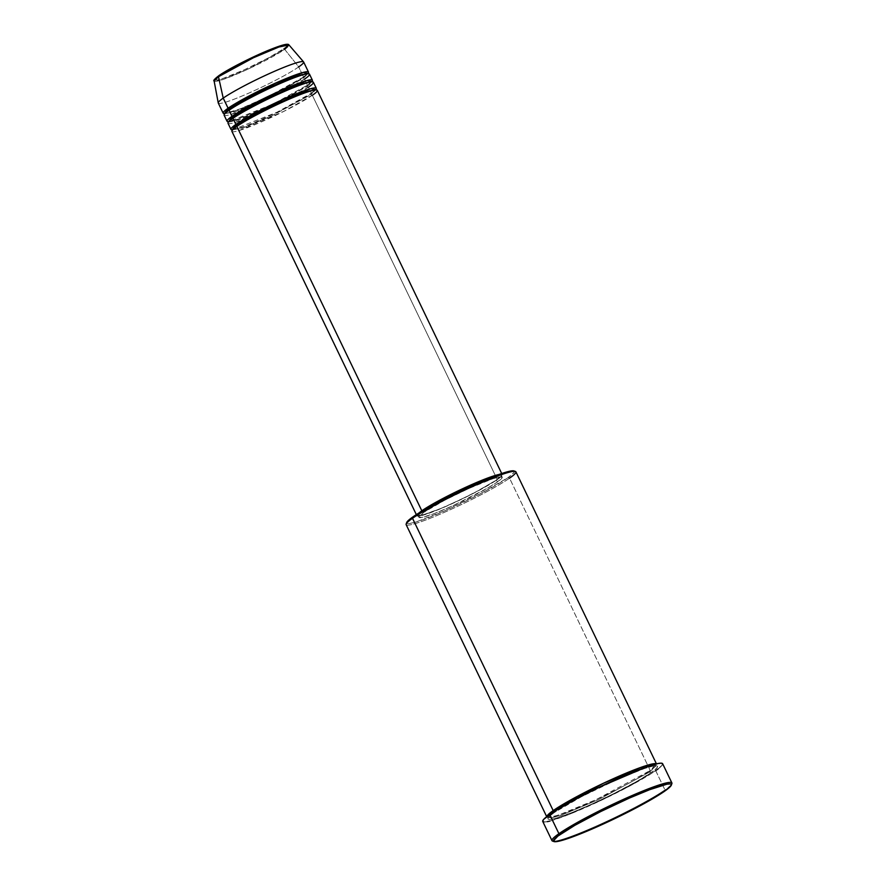 <?xml version="1.0" encoding="UTF-8"?>
<svg xmlns="http://www.w3.org/2000/svg" width="886" height="886" viewBox="0 0 886 886"><rect width="100%" height="100%" fill="white"/><g stroke="black" fill="none" stroke-linecap="round" stroke-linejoin="round"><path stroke-width="0.66" stroke-dasharray="4.43 3.32" d="M231.069 114.416L276.277 95.057L304.54 79.053A1.13 0.964 -124.9 0 1 303.566 77.038L298.693 66.926L284.683 49.361A1.13 0.964 55.1 0 0 283.454 48.963L287.629 44.677M238.855 130.596L284.063 111.237L312.326 95.245A1.13 0.964 -124.9 0 1 310.942 94.603L271.404 116.011L243.041 127.883L232.442 129.877L243.052 127.883L271.404 116.011L310.942 94.603A1.13 0.964 -124.9 0 1 311.351 93.218L277.074 112.19L232.741 129.733M232.398 129.755L232.365 129.755A47.368 4.541 -25.7 0 0 268.823 116.099A47.368 4.541 -25.7 0 0 311.351 93.218L308.428 87.149A1.13 0.964 -124.9 0 1 307.043 86.507L267.506 107.926L239.154 119.787L228.599 122.168L233.118 118.259C243.196 111.071 271.016 96.829 290.829 88.733C309.236 81.036 313.976 81.689 312.127 81.966L307.043 86.507A1.13 0.964 -124.9 0 1 307.453 85.122L273.176 104.094L228.854 121.637M234.956 122.512L280.164 103.141L308.428 87.149A47.368 4.541 154.3 0 0 313.367 82.21M228.499 121.659L228.466 121.659A47.368 4.541 -25.7 0 0 264.925 108.003A47.368 4.541 -25.7 0 0 307.453 85.122L304.54 79.053A47.368 4.541 154.3 0 0 309.48 74.114M228.621 121.891L239.94 119.521L268.27 107.571L307.043 86.507L311.817 81.302L307.298 85.211A1.13 0.964 55.1 0 0 308.428 87.149L311.351 93.218A1.13 0.964 55.1 0 0 310.942 94.603L315.759 89.774L310.942 94.603A1.13 0.964 55.1 0 0 312.326 95.245A47.368 4.541 154.3 0 0 317.266 90.294M218.277 103.053A47.368 4.541 154.3 0 0 251.591 91.889A47.368 4.541 154.3 0 0 298.693 66.926L303.566 77.038L307.929 73.46A47.368 4.541 -25.7 0 1 303.566 77.038A1.13 0.964 55.1 0 0 303.145 78.422L263.607 99.83L235.255 111.702L224.645 113.696L235.266 111.702L263.618 99.83L303.145 78.422L307.974 73.593L303.145 78.422A1.13 0.964 55.1 0 0 304.54 79.053L307.453 85.122A1.13 0.964 55.1 0 0 307.287 85.222L277.783 101.824M303.566 77.038L268.524 96.375L240.339 108.801L224.568 113.574A47.368 4.541 -25.7 0 0 261.038 99.919A47.368 4.541 -25.7 0 0 303.566 77.038M406.153 524.645A60.901 5.837 154.3 0 0 448.992 510.281A60.901 5.837 154.3 0 0 509.55 478.185L650.224 770.499L656.338 763.876A60.901 5.837 -25.7 0 1 656.581 764.142A60.901 5.837 -25.7 0 1 650.224 770.499A1.13 0.964 55.1 0 0 651.199 772.526C660.69 766.456 664.002 760.011 628.44 774.608C592.169 789.692 559.753 808.176 554.16 812.628L548.777 816.981L547.758 818.73L550.162 819.461L554.315 818.664L572.301 812.429L592.125 803.956L613.555 793.745L637.654 780.92L651.199 772.526L656.592 768.173L657.611 766.423L656.526 765.67L653.37 765.958L645.041 768.295L618.472 778.86L581.515 796.68L554.16 812.628A1.13 0.964 55.1 0 0 554.581 811.244L548.345 817.479L551.867 817.789L562.056 814.91L598.703 799.56L649.815 771.883L598.703 799.56L562.056 814.91L551.867 817.789L548.345 817.479L554.581 811.244A1.13 0.964 -124.9 0 1 554.16 812.628C544.68 818.697 541.368 825.143 576.93 810.546C613.19 795.462 645.617 776.978 651.199 772.526A1.13 0.964 -124.9 0 1 650.224 770.499L509.55 478.185L508.165 477.543A59.772 5.726 154.3 0 0 513.902 470.931M671.378 784.487A66.539 6.379 -25.7 0 1 664.943 789.88L664.533 791.264L664.943 789.88A66.539 6.379 154.3 0 0 671.876 783.623M546.839 816.958A60.901 5.837 -25.7 0 0 589.677 802.594A60.901 5.837 -25.7 0 0 650.224 770.499L596.045 799.681L558.745 815.031L549.331 817.424L546.784 816.604A60.901 5.837 -25.7 0 0 546.839 816.958L546.695 816.67M315.715 89.641A47.368 4.541 -25.7 0 1 311.351 93.218L315.715 89.641M497.301 479.603L312.326 95.245L497.301 479.603L502.296 474.863L498.829 474.531A47.368 4.541 -25.7 0 1 502.24 474.663A47.368 4.541 -25.7 0 1 497.301 479.603A47.368 4.541 -25.7 0 1 450.199 504.566A47.368 4.541 -25.7 0 1 416.885 515.741A47.368 4.541 -25.7 0 1 418.923 512.994L416.841 515.541L420.141 515.896L443.332 507.578L472.083 494.056L497.301 479.603M420.761 511.864A46.238 4.43 154.3 0 0 417.904 515.253A46.238 4.43 154.3 0 0 450.431 504.344A46.238 4.43 154.3 0 0 496.404 479.979L497.378 481.995A46.238 4.43 -25.7 0 1 451.406 506.371A46.238 4.43 -25.7 0 1 418.879 517.28A46.238 4.43 -25.7 0 1 423.696 512.451L418.834 517.081L422.057 517.435L434.173 513.581L452.524 505.862L487.09 488.374L497.378 481.995L502.251 477.366L500.413 476.812L492.705 478.794L468.561 488.585L444.473 500.335L423.696 512.451L422.821 510.635L423.696 512.451A46.238 4.43 -25.7 0 1 469.68 488.086A46.238 4.43 -25.7 0 1 502.207 477.177A46.238 4.43 -25.7 0 1 497.378 481.995L496.404 479.979A46.238 4.43 154.3 0 0 501.232 475.151A46.238 4.43 154.3 0 0 496.802 475.273M513.393 470.82L514.456 471.551L514.212 472.293L508.165 477.543L509.55 478.185A60.901 5.837 154.3 0 0 515.896 471.828M542.73 821.433A66.539 6.379 154.3 0 0 589.533 805.728A66.539 6.379 154.3 0 0 655.695 770.665L664.943 789.88L655.695 770.665A66.539 6.379 154.3 0 0 662.639 763.721M214.733 79.662L217.546 79.973L223.084 78.411L244.204 69.85L268.513 57.845L283.454 48.963A1.13 0.964 -124.9 0 1 284.683 49.361L248.534 68.886L223.062 79.474L214.113 80.958A41.542 3.987 154.3 0 0 242.897 71.467A41.542 3.987 154.3 0 0 284.683 49.361A41.542 3.987 154.3 0 0 288.958 44.931M284.683 49.361L298.693 66.926A47.368 4.541 154.3 0 0 303.632 61.976M311.817 81.545A47.368 4.541 -25.7 0 1 307.453 85.122L311.817 81.545M224.114 115.191A47.368 4.541 154.3 0 0 257.438 104.016A47.368 4.541 154.3 0 0 304.54 79.053M298.693 66.926A47.368 4.541 -25.7 0 1 251.059 92.122A47.368 4.541 -25.7 0 1 218.244 102.942M220.824 74.38L218.986 75.609C212.684 79.64 210.491 83.926 234.114 74.225C258.203 64.202 279.743 51.92 283.454 48.963L287.031 46.072L287.529 44.577M286.986 44.422L286.112 44.422M233.926 66.738L230.858 68.41M218.986 75.609L217.469 76.717M552.521 841.069A66.539 6.379 154.3 0 0 601.616 823.67A66.539 6.379 154.3 0 0 664.943 789.88A66.539 6.379 -25.7 0 1 604.23 822.474A66.539 6.379 -25.7 0 1 553.506 841.213M662.429 764.817L658.198 768.849M655.695 770.665L631.131 785.262L602.857 799.56L569.488 814.267L549.841 821.078M547.304 821.654L543.849 821.964M406.696 522.53A59.772 5.726 154.3 0 0 446.201 510.17A59.772 5.726 154.3 0 0 508.165 477.543L481.32 493.203L445.038 510.679L415.8 522.053L408.989 523.615L406.907 523.393L406.873 522.153M496.293 475.394L499.438 474.785L501.277 475.339L496.404 479.979L479.337 490.124L459.69 500.058L440.01 508.841L424.959 514.412L418.07 515.442L418.048 514.489L420.994 511.687M231.91 131.383A47.368 4.541 154.3 0 0 265.224 120.208A47.368 4.541 154.3 0 0 312.326 95.245M228.012 123.287A47.368 4.541 154.3 0 0 261.326 112.112A47.368 4.541 154.3 0 0 308.428 87.149M649.815 771.883L656.05 765.648L647.168 766.667L656.05 765.648L649.815 771.883M509.55 478.185A60.901 5.837 -25.7 0 1 446.422 511.421A60.901 5.837 -25.7 0 1 406.165 524.014M237.005 126.355L232.486 130.253L232.176 129.6C230.327 129.877 235.067 130.53 253.474 122.833C273.287 114.737 301.107 100.495 311.196 93.307L315.704 89.397L316.025 90.062C317.875 89.785 313.135 89.121 294.728 96.829C274.904 104.925 247.094 119.156 237.005 126.355M265.545 107.715L235.288 120.075L228.499 121.548M229.219 110.163L224.701 114.072L224.391 113.419C222.541 113.685 227.281 114.349 245.688 106.652C265.501 98.556 293.321 84.314 303.4 77.126L307.918 73.217L308.239 73.87C310.089 73.604 305.349 72.94 286.942 80.637C267.118 88.733 239.309 102.975 229.219 110.163M554.326 812.54L548.168 817.28C544.812 818.321 558.191 816.704 580.74 806.504C605.803 795.883 637.854 779.27 650.069 770.587L656.227 765.847C659.583 764.817 646.193 766.423 623.655 776.623C598.593 787.244 566.531 803.868 554.326 812.54M502.24 474.663L501.709 473.534M502.207 477.177L501.232 475.151M418.879 517.28L417.904 515.253M416.885 515.741L416.342 514.611"/><path stroke-width="1.33" d="M287.629 44.677L277.916 46.659L253.13 57.092L218.986 75.609A1.13 0.964 55.1 0 0 218.477 76.717L253.396 57.767L278.857 47.036L288.958 44.931L284.683 49.361M237.26 125.059A1.13 0.964 -124.9 0 1 237.138 126.233A1.13 0.964 55.1 0 0 237.26 125.059L232.442 129.877L237.26 125.059A1.13 0.964 55.1 0 0 235.875 124.417A1.13 0.964 -124.9 0 1 237.26 125.059L276.797 103.64L305.149 91.767L315.759 89.774L305.149 91.767L276.797 103.64L237.26 125.059M501.709 473.534L317.266 90.294A47.368 4.541 154.3 0 0 283.952 101.469A47.368 4.541 154.3 0 0 236.85 126.432L238.855 130.596M316.291 88.279L313.367 82.21A47.368 4.541 154.3 0 0 280.054 93.384A47.368 4.541 154.3 0 0 232.952 118.347L235.875 124.417A47.368 4.541 -25.7 0 0 230.936 129.356A47.368 4.541 -25.7 0 0 232.365 129.755L235.875 124.417A47.368 4.541 -25.7 0 1 282.977 99.453A47.368 4.541 -25.7 0 1 316.291 88.279A47.368 4.541 -25.7 0 1 315.715 89.641L310.853 88.633L282.689 99.575L235.875 124.417L232.952 118.347L234.956 122.512M232.398 129.633L232.486 130.253M233.361 116.963A1.13 0.964 -124.9 0 1 233.129 118.248A1.13 0.964 55.1 0 0 233.361 116.963L228.544 121.792L233.361 116.963A1.13 0.964 55.1 0 0 231.977 116.321A1.13 0.964 -124.9 0 1 233.361 116.963L272.91 95.544L301.262 83.683L311.872 81.689L301.262 83.683L272.91 95.544L233.361 116.963M228.854 121.637L231.977 116.321A47.368 4.541 -25.7 0 1 279.079 91.358A47.368 4.541 -25.7 0 1 312.393 80.183A47.368 4.541 -25.7 0 1 311.817 81.545L306.955 80.537L278.802 91.491L231.977 116.321L229.064 110.252L231.069 114.416M229.352 110.052A1.13 0.964 55.1 0 0 229.474 108.867L269.012 87.459L297.364 75.587L307.974 73.593L297.364 75.587L269.012 87.459L229.474 108.867A1.13 0.964 55.1 0 0 228.09 108.225A47.368 4.541 -25.7 0 1 275.192 83.273A47.368 4.541 -25.7 0 1 308.505 72.098L303.632 61.976A47.368 4.541 154.3 0 0 270.319 73.15A47.368 4.541 154.3 0 0 223.217 98.113L218.477 76.717A1.13 0.964 -124.9 0 1 218.82 75.698C228.178 69.019 254.415 55.763 271.515 49.051C286.975 42.96 288.459 44.112 288.958 44.931A41.542 3.987 154.3 0 0 259.321 55.032A41.542 3.987 154.3 0 0 218.477 76.717L223.217 98.113L228.09 108.225A47.368 4.541 -25.7 0 0 223.15 113.175A47.368 4.541 -25.7 0 0 224.568 113.574L228.09 108.225A1.13 0.964 -124.9 0 1 229.474 108.867L224.645 113.696L229.474 108.867A1.13 0.964 -124.9 0 1 229.23 110.163M224.601 113.452L224.701 114.072M515.397 471.441L513.902 470.931A59.772 5.726 154.3 0 0 469.801 486.558A59.772 5.726 154.3 0 0 412.92 516.903L412.511 518.288A60.901 5.837 -25.7 0 1 470.466 487.366A60.901 5.837 -25.7 0 1 515.397 471.441A60.901 5.837 -25.7 0 1 509.55 478.185M671.344 785.118L671.876 783.623A66.539 6.379 154.3 0 0 627.897 797.389A66.539 6.379 154.3 0 0 558.922 833.704L560.306 834.346A65.409 6.268 -25.7 0 1 628.108 798.64A65.409 6.268 -25.7 0 1 671.344 785.118A65.409 6.268 -25.7 0 1 664.533 791.264L671.156 785.517L671.123 784.176L670.248 783.911L666.859 784.221L649.715 789.67L629.381 798.076L600.741 811.554L574.859 825.32L557.848 836.129L553.418 840.903L556.009 841.689L563.463 839.983L595.458 827.535L635.151 808.397L664.533 791.264A65.409 6.268 -25.7 0 1 602.281 824.478A65.409 6.268 -25.7 0 1 554.016 841.578A65.409 6.268 -25.7 0 1 560.306 834.346L558.922 833.704A66.539 6.379 -25.7 0 1 625.084 798.64A66.539 6.379 -25.7 0 1 671.887 782.936A66.539 6.379 -25.7 0 1 671.378 784.487M546.784 816.604L553.185 810.601A1.13 0.964 -124.9 0 1 554.57 811.244A1.13 0.964 55.1 0 0 553.185 810.601A60.901 5.837 -25.7 0 1 612.148 779.237A60.901 5.837 -25.7 0 1 656.338 763.876L640.467 767.531L603.233 783.357L553.185 810.601L412.511 518.288L553.185 810.601A60.901 5.837 -25.7 0 0 546.784 816.604M498.995 474.497L486.58 478.451L463.633 488.252L439.323 500.402L421.825 510.801L236.85 126.432L421.825 510.801A47.368 4.541 -25.7 0 1 461.329 489.338A47.368 4.541 -25.7 0 1 498.829 474.531M422.733 510.425L422.733 510.425A46.238 4.43 154.3 0 0 420.761 511.864L436.3 502.196L459.446 490.346L482.637 480.134L496.802 475.273A46.238 4.43 154.3 0 0 460 490.08A46.238 4.43 154.3 0 0 422.733 510.425M656.581 764.142L515.896 471.828A60.901 5.837 154.3 0 0 473.069 486.192A60.901 5.837 154.3 0 0 412.511 518.288A60.901 5.837 154.3 0 0 406.153 524.645L546.839 816.958M671.887 782.936L662.639 763.721A66.539 6.379 154.3 0 0 615.836 779.425A66.539 6.379 154.3 0 0 549.674 814.489L558.922 833.704L549.674 814.489A66.539 6.379 154.3 0 0 542.73 821.433L551.978 840.648A66.539 6.379 -25.7 0 1 558.922 833.704A66.539 6.379 154.3 0 0 552.521 841.069L554.016 841.578M308.505 72.098A47.368 4.541 -25.7 0 1 307.929 73.46L303.067 72.442L274.904 83.395L228.09 108.225L223.217 98.113A47.368 4.541 -25.7 0 1 269.776 73.394A47.368 4.541 -25.7 0 1 303.566 61.876A47.368 4.541 -25.7 0 1 298.693 66.926M304.54 79.053C311.905 74.346 314.486 69.329 286.831 80.681C258.623 92.41 233.406 106.796 229.064 110.252L231.977 116.321A47.368 4.541 -25.7 0 0 227.037 121.26L224.114 115.191A47.368 4.541 154.3 0 1 229.064 110.252A47.368 4.541 154.3 0 1 276.155 85.289A47.368 4.541 154.3 0 1 309.48 74.114L312.393 80.183M228.466 121.659A47.368 4.541 -25.7 0 1 227.037 121.26M218.986 75.609A1.13 0.964 -124.9 0 0 218.82 75.698C214.556 78.998 212.983 80.759 214.113 80.958L218.477 76.717A41.542 3.987 154.3 0 0 214.113 80.958L218.244 102.942A47.368 4.541 -25.7 0 1 223.217 98.113A47.368 4.541 154.3 0 0 218.277 103.053L223.15 113.175M286.112 44.422L279.367 46.161L265.091 51.709L233.926 66.738M230.858 68.41L220.824 74.38M217.469 76.717L214.733 79.662M553.506 841.213A66.539 6.379 -25.7 0 1 551.978 840.648M543.849 821.964L542.664 821.156L543.782 819.24L556.175 810.236L574.239 799.881L602.513 785.594L644.997 767.431L658.065 763.499L661.51 763.178L662.706 763.998L662.429 764.817M658.198 768.849L655.695 770.665M549.841 821.078L547.304 821.654M406.63 522.895L410.672 518.543L422.312 510.934L460.388 490.944L494.621 476.081L508.01 471.629L514.179 471.064M418.923 512.994A47.368 4.541 -25.7 0 1 421.825 510.801L418.646 513.227M312.326 95.245C319.702 90.527 322.271 85.51 294.617 96.862C266.409 108.601 241.191 122.977 236.85 126.432A47.368 4.541 154.3 0 0 231.91 131.383L416.342 514.611M308.428 87.149C315.804 82.431 318.384 77.414 290.719 88.766C262.522 100.506 237.293 114.881 232.952 118.347A47.368 4.541 154.3 0 0 228.012 123.287L230.936 129.356M647.168 766.667L590.331 791.021L554.68 811.177L590.331 791.021L647.168 766.667M406.165 524.014A60.901 5.837 -25.7 0 1 412.511 518.288L412.92 516.903A59.772 5.726 154.3 0 0 406.696 522.53L406.165 524.014M277.783 101.824L265.545 107.715M303.566 61.876L288.958 44.931M307.542 73.759L307.918 73.217L308.239 73.87"/></g></svg>
